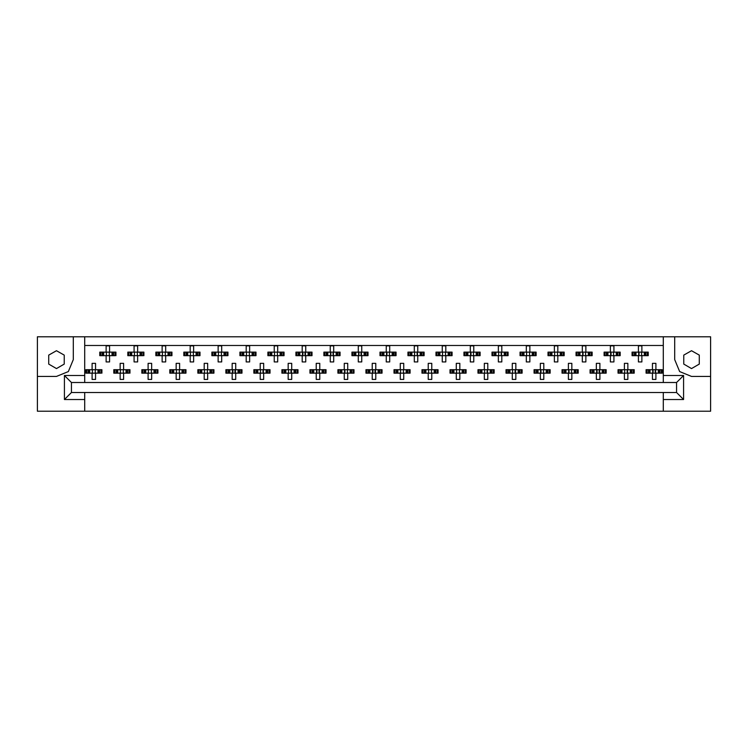 <?xml version="1.0" encoding="UTF-8"?>
<svg xmlns="http://www.w3.org/2000/svg" width="748" height="748" viewBox="0 0 748 748"><rect width="100%" height="100%" fill="white"/><g stroke="black" fill="none" stroke-linecap="round" stroke-linejoin="round"><path stroke-width="1.12" d="M56.446 350.681L48.685 355.16L48.685 364.126L56.446 368.605L64.216 364.126L64.216 355.16L56.446 350.681M691.554 368.605L683.784 364.126L683.784 355.16L691.554 350.681L699.315 355.16L699.315 364.126L691.554 368.605M663.252 411.194L710.6 411.194L710.6 336.806L37.4 336.806L37.4 411.194L663.252 411.194L663.252 392.56L676.566 392.56L676.566 382.471L71.434 382.471L71.434 392.56L663.252 392.56M84.748 392.56L84.748 399.563L64.431 399.563L64.431 375.468L84.748 375.468L84.748 336.806M84.748 411.194L84.748 399.563M84.748 345.492L663.252 345.492M100.69 355.646L100.69 352.149L99.802 352.149L99.802 355.646L102.093 355.646L99.802 355.646L99.802 352.149L103.72 352.149L103.72 355.646L102.728 355.646L102.728 352.149L106.104 352.149L106.104 345.847L109.61 345.847L109.61 352.149L112.995 352.149L112.995 355.646L112.004 355.646L112.004 352.149L115.912 352.149L115.912 355.646L115.912 352.149L115.024 352.149L115.024 355.646L113.631 355.646L115.024 355.646M100.69 352.149L102.093 352.149L102.093 355.646L106.104 355.646L106.104 361.957L109.61 361.957L109.61 355.646L113.631 355.646L113.631 352.149L115.024 352.149M128.703 355.646L128.703 352.149L127.814 352.149L127.814 355.646L130.105 355.646L127.814 355.646L127.814 352.149L131.732 352.149L131.732 355.646L130.741 355.646L130.741 352.149L134.126 352.149L134.126 345.847L137.623 345.847L137.623 352.149L141.007 352.149L141.007 355.646L140.016 355.646L140.016 352.149L143.925 352.149L143.925 355.646L143.925 352.149L143.036 352.149L143.036 355.646L141.643 355.646L143.036 355.646M128.703 352.149L130.105 352.149L130.105 355.646L134.126 355.646L134.126 361.957L137.623 361.957L137.623 355.646L141.643 355.646L141.643 352.149L143.036 352.149M156.725 355.646L156.725 352.149L155.836 352.149L155.836 355.646L155.836 352.149L158.118 352.149L158.118 355.646L155.836 355.646L162.138 355.646L162.138 361.957L165.635 361.957L165.635 355.646L169.02 355.646L168.029 355.646L168.029 352.149L169.02 352.149L169.02 355.646L171.947 355.646L171.947 352.149L171.947 355.646L169.656 355.646L169.656 352.149L171.947 352.149L171.049 352.149L171.049 355.646M156.725 352.149L159.745 352.149L159.745 355.646L158.754 355.646L158.754 352.149L162.138 352.149L162.138 345.847L165.635 345.847L165.635 352.149L171.049 352.149M184.737 355.646L184.737 352.149L183.849 352.149L183.849 355.646L183.849 352.149L186.13 352.149L186.13 355.646L183.849 355.646L190.151 355.646L190.151 361.957L193.657 361.957L193.657 355.646L197.033 355.646L196.041 355.646L196.041 352.149L197.033 352.149L197.033 355.646L199.959 355.646L199.959 352.149L199.959 355.646L197.668 355.646L197.668 352.149L199.959 352.149L199.071 352.149L199.071 355.646M184.737 352.149L187.757 352.149L187.757 355.646L186.766 355.646L186.766 352.149L190.151 352.149L190.151 345.847L193.657 345.847L193.657 352.149L199.071 352.149M212.75 355.646L212.75 352.149L211.862 352.149L211.862 355.646L211.862 352.149L214.152 352.149L214.152 355.646L211.862 355.646L218.164 355.646L218.164 361.957L221.67 361.957L221.67 355.646L225.054 355.646L224.063 355.646L224.063 352.149L225.054 352.149L225.054 355.646L227.972 355.646L227.972 352.149L227.972 355.646L225.69 355.646L225.69 352.149L227.972 352.149L227.083 352.149L227.083 355.646M212.75 352.149L215.779 352.149L215.779 355.646L214.788 355.646L214.788 352.149L218.164 352.149L218.164 345.847L221.67 345.847L221.67 352.149L227.083 352.149M240.763 355.646L240.763 352.149L239.874 352.149L239.874 355.646L239.874 352.149L242.165 352.149L242.165 355.646L239.874 355.646L246.186 355.646L246.186 361.957L249.682 361.957L249.682 355.646L253.067 355.646L252.076 355.646L252.076 352.149L253.067 352.149L253.067 355.646L255.984 355.646L255.984 352.149L255.984 355.646L253.703 355.646L253.703 352.149L255.984 352.149L255.096 352.149L255.096 355.646M240.763 352.149L243.792 352.149L243.792 355.646L242.801 355.646L242.801 352.149L246.186 352.149L246.186 345.847L249.682 345.847L249.682 352.149L255.096 352.149M268.784 355.646L268.784 352.149L267.896 352.149L267.896 355.646L267.896 352.149L270.178 352.149L270.178 355.646L267.896 355.646L274.198 355.646L274.198 361.957L277.695 361.957L277.695 355.646L281.08 355.646L280.089 355.646L280.089 352.149L281.08 352.149L281.08 355.646L284.006 355.646L284.006 352.149L284.006 355.646L281.716 355.646L281.716 352.149L284.006 352.149L283.118 352.149L283.118 355.646M268.784 352.149L271.805 352.149L271.805 355.646L270.813 355.646L270.813 352.149L274.198 352.149L274.198 345.847L277.695 345.847L277.695 352.149L283.118 352.149M296.797 355.646L296.797 352.149L295.909 352.149L295.909 355.646L295.909 352.149L298.19 352.149L298.19 355.646L295.909 355.646L302.211 355.646L302.211 361.957L305.717 361.957L305.717 355.646L309.092 355.646L308.101 355.646L308.101 352.149L309.092 352.149L309.092 355.646L312.019 355.646L312.019 352.149L312.019 355.646L309.728 355.646L309.728 352.149L312.019 352.149L311.131 352.149L311.131 355.646M296.797 352.149L299.817 352.149L299.817 355.646L298.826 355.646L298.826 352.149L302.211 352.149L302.211 345.847L305.717 345.847L305.717 352.149L311.131 352.149M324.81 355.646L324.81 352.149L323.921 352.149L323.921 355.646L323.921 352.149L326.212 352.149L326.212 355.646L323.921 355.646L330.223 355.646L330.223 361.957L333.73 361.957L333.73 355.646L337.114 355.646L336.123 355.646L336.123 352.149L337.114 352.149L337.114 355.646L340.031 355.646L340.031 352.149L340.031 355.646L337.75 355.646L337.75 352.149L340.031 352.149L339.143 352.149L339.143 355.646M324.81 352.149L327.839 352.149L327.839 355.646L326.848 355.646L326.848 352.149L330.223 352.149L330.223 345.847L333.73 345.847L333.73 352.149L339.143 352.149M352.822 355.646L352.822 352.149L351.934 352.149L351.934 355.646L351.934 352.149L354.225 352.149L354.225 355.646L351.934 355.646L358.245 355.646L358.245 361.957L361.742 361.957L361.742 355.646L365.127 355.646L364.136 355.646L364.136 352.149L365.127 352.149L365.127 355.646L368.044 355.646L368.044 352.149L368.044 355.646L365.763 355.646L365.763 352.149L368.044 352.149L367.156 352.149L367.156 355.646M352.822 352.149L355.852 352.149L355.852 355.646L354.861 355.646L354.861 352.149L358.245 352.149L358.245 345.847L361.742 345.847L361.742 352.149L367.156 352.149M380.844 355.646L380.844 352.149L379.956 352.149L379.956 355.646L379.956 352.149L382.237 352.149L382.237 355.646L379.956 355.646L386.258 355.646L386.258 361.957L389.755 361.957L389.755 355.646L393.139 355.646L392.148 355.646L392.148 352.149L393.139 352.149L393.139 355.646L396.066 355.646L396.066 352.149L396.066 355.646L393.775 355.646L393.775 352.149L396.066 352.149L395.178 352.149L395.178 355.646M380.844 352.149L383.864 352.149L383.864 355.646L382.873 355.646L382.873 352.149L386.258 352.149L386.258 345.847L389.755 345.847L389.755 352.149L395.178 352.149M408.857 355.646L408.857 352.149L407.969 352.149L407.969 355.646L407.969 352.149L410.25 352.149L410.25 355.646L407.969 355.646L414.27 355.646L414.27 361.957L417.777 361.957L417.777 355.646L421.152 355.646L420.161 355.646L420.161 352.149L421.152 352.149L421.152 355.646L424.079 355.646L424.079 352.149L424.079 355.646L421.788 355.646L421.788 352.149L424.079 352.149L423.19 352.149L423.19 355.646M408.857 352.149L411.877 352.149L411.877 355.646L410.886 355.646L410.886 352.149L414.27 352.149L414.27 345.847L417.777 345.847L417.777 352.149L423.19 352.149M436.869 355.646L436.869 352.149L435.981 352.149L435.981 355.646L435.981 352.149L438.272 352.149L438.272 355.646L435.981 355.646L442.283 355.646L442.283 361.957L445.789 361.957L445.789 355.646L449.174 355.646L448.183 355.646L448.183 352.149L449.174 352.149L449.174 355.646L452.091 355.646L452.091 352.149L452.091 355.646L449.81 355.646L449.81 352.149L452.091 352.149L451.203 352.149L451.203 355.646M436.869 352.149L439.899 352.149L439.899 355.646L438.908 355.646L438.908 352.149L442.283 352.149L442.283 345.847L445.789 345.847L445.789 352.149L451.203 352.149M464.882 355.646L464.882 352.149L463.994 352.149L463.994 355.646L463.994 352.149L466.285 352.149L466.285 355.646L463.994 355.646L470.305 355.646L470.305 361.957L473.802 361.957L473.802 355.646L477.187 355.646L476.196 355.646L476.196 352.149L477.187 352.149L477.187 355.646L480.104 355.646L480.104 352.149L480.104 355.646L477.822 355.646L477.822 352.149L480.104 352.149L479.216 352.149L479.216 355.646M464.882 352.149L467.911 352.149L467.911 355.646L466.92 355.646L466.92 352.149L470.305 352.149L470.305 345.847L473.802 345.847L473.802 352.149L479.216 352.149M492.904 355.646L492.904 352.149L492.016 352.149L492.016 355.646L492.016 352.149L494.297 352.149L494.297 355.646L492.016 355.646L498.318 355.646L498.318 361.957L501.815 361.957L501.815 355.646L505.199 355.646L504.208 355.646L504.208 352.149L505.199 352.149L505.199 355.646L508.126 355.646L508.126 352.149L508.126 355.646L505.835 355.646L505.835 352.149L508.126 352.149L507.238 352.149L507.238 355.646M492.904 352.149L495.924 352.149L495.924 355.646L494.933 355.646L494.933 352.149L498.318 352.149L498.318 345.847L501.815 345.847L501.815 352.149L507.238 352.149M520.917 355.646L520.917 352.149L520.028 352.149L520.028 355.646L520.028 352.149L522.31 352.149L522.31 355.646L520.028 355.646L526.33 355.646L526.33 361.957L529.836 361.957L529.836 355.646L533.212 355.646L532.221 355.646L532.221 352.149L533.212 352.149L533.212 355.646L536.138 355.646L536.138 352.149L536.138 355.646L533.848 355.646L533.848 352.149L536.138 352.149L535.25 352.149L535.25 355.646M520.917 352.149L523.937 352.149L523.937 355.646L522.946 355.646L522.946 352.149L526.33 352.149L526.33 345.847L529.836 345.847L529.836 352.149L535.25 352.149M548.929 355.646L548.929 352.149L548.041 352.149L548.041 355.646L548.041 352.149L550.332 352.149L550.332 355.646L548.041 355.646L554.343 355.646L554.343 361.957L557.849 361.957L557.849 355.646L561.234 355.646L560.243 355.646L560.243 352.149L561.234 352.149L561.234 355.646L564.151 355.646L564.151 352.149L564.151 355.646L561.87 355.646L561.87 352.149L564.151 352.149L563.263 352.149L563.263 355.646M548.929 352.149L551.959 352.149L551.959 355.646L550.967 355.646L550.967 352.149L554.343 352.149L554.343 345.847L557.849 345.847L557.849 352.149L563.263 352.149M576.951 355.646L576.951 352.149L576.054 352.149L576.054 355.646L576.054 352.149L578.344 352.149L578.344 355.646L576.054 355.646L582.365 355.646L582.365 361.957L585.862 361.957L585.862 355.646L589.246 355.646L588.255 355.646L588.255 352.149L589.246 352.149L589.246 355.646L592.164 355.646L592.164 352.149L592.164 355.646L589.882 355.646L589.882 352.149L592.164 352.149L591.275 352.149L591.275 355.646M576.951 352.149L579.971 352.149L579.971 355.646L578.98 355.646L578.98 352.149L582.365 352.149L582.365 345.847L585.862 345.847L585.862 352.149L591.275 352.149M604.964 355.646L604.964 352.149L604.075 352.149L604.075 355.646L604.075 352.149L606.357 352.149L606.357 355.646L604.075 355.646L610.377 355.646L610.377 361.957L613.874 361.957L613.874 355.646L617.259 355.646L616.268 355.646L616.268 352.149L617.259 352.149L617.259 355.646L620.186 355.646L620.186 352.149L620.186 355.646L617.895 355.646L617.895 352.149L620.186 352.149L619.297 352.149L619.297 355.646M604.964 352.149L607.984 352.149L607.984 355.646L606.993 355.646L606.993 352.149L610.377 352.149L610.377 345.847L613.874 345.847L613.874 352.149L619.297 352.149M632.976 355.646L632.976 352.149L632.088 352.149L632.088 355.646L632.088 352.149L634.369 352.149L634.369 355.646L632.088 355.646L638.39 355.646L638.39 361.957L641.896 361.957L641.896 355.646L645.272 355.646L644.28 355.646L644.28 352.149L645.272 352.149L645.272 355.646L648.198 355.646L648.198 352.149L648.198 355.646L645.907 355.646L645.907 352.149L648.198 352.149L647.31 352.149L647.31 355.646M632.976 352.149L635.996 352.149L635.996 355.646L635.005 355.646L635.005 352.149L638.39 352.149L638.39 345.847L641.896 345.847L641.896 352.149L647.31 352.149M86.684 373.159L86.684 369.662L85.796 369.662L85.796 373.159L88.077 373.159L85.796 373.159L85.796 369.662L89.704 369.662L89.704 373.159L88.722 373.159L88.722 369.662L92.098 369.662L92.098 363.35L95.604 363.35L95.604 369.662L98.979 369.662L98.979 373.159L97.988 373.159L97.988 369.662L101.906 369.662L101.906 373.159L101.906 369.662L101.017 369.662L101.017 373.159L99.615 373.159L101.017 373.159M86.684 369.662L88.077 369.662L88.077 373.159L92.098 373.159L92.098 379.46L95.604 379.46L95.604 373.159L99.615 373.159L99.615 369.662L101.017 369.662M114.696 373.159L114.696 369.662L113.808 369.662L113.808 373.159L116.099 373.159L113.808 373.159L113.808 369.662L117.726 369.662L117.726 373.159L116.735 373.159L116.735 369.662L120.11 369.662L120.11 363.35L123.616 363.35L123.616 369.662L127.001 369.662L127.001 373.159L126.01 373.159L126.01 369.662L129.918 369.662L129.918 373.159L129.918 369.662L129.03 369.662L129.03 373.159L127.637 373.159L129.03 373.159M114.696 369.662L116.099 369.662L116.099 373.159L120.11 373.159L120.11 379.46L123.616 379.46L123.616 373.159L127.637 373.159L127.637 369.662L129.03 369.662M142.718 373.159L142.718 369.662L141.83 369.662L141.83 373.159L141.83 369.662L144.112 369.662L144.112 373.159L141.83 373.159L148.132 373.159L148.132 379.46L151.629 379.46L151.629 373.159L155.014 373.159L154.023 373.159L154.023 369.662L155.014 369.662L155.014 373.159L157.931 373.159L157.931 369.662L157.931 373.159L155.649 373.159L155.649 369.662L157.931 369.662L157.043 369.662L157.043 373.159M142.718 369.662L145.738 369.662L145.738 373.159L144.747 373.159L144.747 369.662L148.132 369.662L148.132 363.35L151.629 363.35L151.629 369.662L157.043 369.662M170.731 373.159L170.731 369.662L169.843 369.662L169.843 373.159L169.843 369.662L172.124 369.662L172.124 373.159L169.843 373.159L176.145 373.159L176.145 379.46L179.642 379.46L179.642 373.159L183.026 373.159L182.035 373.159L182.035 369.662L183.026 369.662L183.026 373.159L185.953 373.159L185.953 369.662L185.953 373.159L183.662 373.159L183.662 369.662L185.953 369.662L185.065 369.662L185.065 373.159M170.731 369.662L173.751 369.662L173.751 373.159L172.76 373.159L172.76 369.662L176.145 369.662L176.145 363.35L179.642 363.35L179.642 369.662L185.065 369.662M198.744 373.159L198.744 369.662L197.855 369.662L197.855 373.159L197.855 369.662L200.146 369.662L200.146 373.159L197.855 373.159L204.157 373.159L204.157 379.46L207.663 379.46L207.663 373.159L211.039 373.159L210.048 373.159L210.048 369.662L211.039 369.662L211.039 373.159L213.965 373.159L213.965 369.662L213.965 373.159L211.675 373.159L211.675 369.662L213.965 369.662L213.077 369.662L213.077 373.159M198.744 369.662L201.764 369.662L201.764 373.159L200.782 373.159L200.782 369.662L204.157 369.662L204.157 363.35L207.663 363.35L207.663 369.662L213.077 369.662M226.756 373.159L226.756 369.662L225.868 369.662L225.868 373.159L225.868 369.662L228.159 369.662L228.159 373.159L225.868 373.159L232.17 373.159L232.17 379.46L235.676 379.46L235.676 373.159L239.061 373.159L238.07 373.159L238.07 369.662L239.061 369.662L239.061 373.159L241.978 373.159L241.978 369.662L241.978 373.159L239.697 373.159L239.697 369.662L241.978 369.662L241.09 369.662L241.09 373.159M226.756 369.662L229.786 369.662L229.786 373.159L228.794 373.159L228.794 369.662L232.17 369.662L232.17 363.35L235.676 363.35L235.676 369.662L241.09 369.662M254.778 373.159L254.778 369.662L253.89 369.662L253.89 373.159L253.89 369.662L256.171 369.662L256.171 373.159L253.89 373.159L260.192 373.159L260.192 379.46L263.689 379.46L263.689 373.159L267.073 373.159L266.082 373.159L266.082 369.662L267.073 369.662L267.073 373.159L269.991 373.159L269.991 369.662L269.991 373.159L267.709 373.159L267.709 369.662L269.991 369.662L269.102 369.662L269.102 373.159M254.778 369.662L257.798 369.662L257.798 373.159L256.807 373.159L256.807 369.662L260.192 369.662L260.192 363.35L263.689 363.35L263.689 369.662L269.102 369.662M282.791 373.159L282.791 369.662L281.903 369.662L281.903 373.159L281.903 369.662L284.184 369.662L284.184 373.159L281.903 373.159L288.204 373.159L288.204 379.46L291.711 379.46L291.711 373.159L295.086 373.159L294.095 373.159L294.095 369.662L295.086 369.662L295.086 373.159L298.013 373.159L298.013 369.662L298.013 373.159L295.722 373.159L295.722 369.662L298.013 369.662L297.124 369.662L297.124 373.159M282.791 369.662L285.811 369.662L285.811 373.159L284.82 373.159L284.82 369.662L288.204 369.662L288.204 363.35L291.711 363.35L291.711 369.662L297.124 369.662M310.803 373.159L310.803 369.662L309.915 369.662L309.915 373.159L309.915 369.662L312.206 369.662L312.206 373.159L309.915 373.159L316.217 373.159L316.217 379.46L319.723 379.46L319.723 373.159L323.099 373.159L322.117 373.159L322.117 369.662L323.099 369.662L323.099 373.159L326.025 373.159L326.025 369.662L326.025 373.159L323.734 373.159L323.734 369.662L326.025 369.662L325.137 369.662L325.137 373.159M310.803 369.662L313.823 369.662L313.823 373.159L312.842 373.159L312.842 369.662L316.217 369.662L316.217 363.35L319.723 363.35L319.723 369.662L325.137 369.662M338.816 373.159L338.816 369.662L337.928 369.662L337.928 373.159L337.928 369.662L340.218 369.662L340.218 373.159L337.928 373.159L344.23 373.159L344.23 379.46L347.736 379.46L347.736 373.159L351.121 373.159L350.129 373.159L350.129 369.662L351.121 369.662L351.121 373.159L354.038 373.159L354.038 369.662L354.038 373.159L351.756 373.159L351.756 369.662L354.038 369.662L353.149 369.662L353.149 373.159M338.816 369.662L341.845 369.662L341.845 373.159L340.854 373.159L340.854 369.662L344.23 369.662L344.23 363.35L347.736 363.35L347.736 369.662L353.149 369.662M366.838 373.159L366.838 369.662L365.95 369.662L365.95 373.159L365.95 369.662L368.231 369.662L368.231 373.159L365.95 373.159L372.252 373.159L372.252 379.46L375.748 379.46L375.748 373.159L379.133 373.159L378.142 373.159L378.142 369.662L379.133 369.662L379.133 373.159L382.05 373.159L382.05 369.662L382.05 373.159L379.769 373.159L379.769 369.662L382.05 369.662L381.162 369.662L381.162 373.159M366.838 369.662L369.858 369.662L369.858 373.159L368.867 373.159L368.867 369.662L372.252 369.662L372.252 363.35L375.748 363.35L375.748 369.662L381.162 369.662M394.851 373.159L394.851 369.662L393.962 369.662L393.962 373.159L393.962 369.662L396.244 369.662L396.244 373.159L393.962 373.159L400.264 373.159L400.264 379.46L403.77 379.46L403.77 373.159L407.146 373.159L406.155 373.159L406.155 369.662L407.146 369.662L407.146 373.159L410.072 373.159L410.072 369.662L410.072 373.159L407.782 373.159L407.782 369.662L410.072 369.662L409.184 369.662L409.184 373.159M394.851 369.662L397.871 369.662L397.871 373.159L396.879 373.159L396.879 369.662L400.264 369.662L400.264 363.35L403.77 363.35L403.77 369.662L409.184 369.662M422.863 373.159L422.863 369.662L421.975 369.662L421.975 373.159L421.975 369.662L424.266 369.662L424.266 373.159L421.975 373.159L428.277 373.159L428.277 379.46L431.783 379.46L431.783 373.159L435.158 373.159L434.177 373.159L434.177 369.662L435.158 369.662L435.158 373.159L438.085 373.159L438.085 369.662L438.085 373.159L435.794 373.159L435.794 369.662L438.085 369.662L437.197 369.662L437.197 373.159M422.863 369.662L425.883 369.662L425.883 373.159L424.901 373.159L424.901 369.662L428.277 369.662L428.277 363.35L431.783 363.35L431.783 369.662L437.197 369.662M450.876 373.159L450.876 369.662L449.987 369.662L449.987 373.159L449.987 369.662L452.278 369.662L452.278 373.159L449.987 373.159L456.289 373.159L456.289 379.46L459.796 379.46L459.796 373.159L463.18 373.159L462.189 373.159L462.189 369.662L463.18 369.662L463.18 373.159L466.098 373.159L466.098 369.662L466.098 373.159L463.816 373.159L463.816 369.662L466.098 369.662L465.209 369.662L465.209 373.159M450.876 369.662L453.905 369.662L453.905 373.159L452.914 373.159L452.914 369.662L456.289 369.662L456.289 363.35L459.796 363.35L459.796 369.662L465.209 369.662M478.898 373.159L478.898 369.662L478.009 369.662L478.009 373.159L478.009 369.662L480.291 369.662L480.291 373.159L478.009 373.159L484.311 373.159L484.311 379.46L487.808 379.46L487.808 373.159L491.193 373.159L490.202 373.159L490.202 369.662L491.193 369.662L491.193 373.159L494.11 373.159L494.11 369.662L494.11 373.159L491.829 373.159L491.829 369.662L494.11 369.662L493.222 369.662L493.222 373.159M478.898 369.662L481.918 369.662L481.918 373.159L480.927 373.159L480.927 369.662L484.311 369.662L484.311 363.35L487.808 363.35L487.808 369.662L493.222 369.662M506.91 373.159L506.91 369.662L506.022 369.662L506.022 373.159L506.022 369.662L508.303 369.662L508.303 373.159L506.022 373.159L512.324 373.159L512.324 379.46L515.83 379.46L515.83 373.159L519.206 373.159L518.214 373.159L518.214 369.662L519.206 369.662L519.206 373.159L522.132 373.159L522.132 369.662L522.132 373.159L519.841 373.159L519.841 369.662L522.132 369.662L521.244 369.662L521.244 373.159M506.91 369.662L509.93 369.662L509.93 373.159L508.939 373.159L508.939 369.662L512.324 369.662L512.324 363.35L515.83 363.35L515.83 369.662L521.244 369.662M534.923 373.159L534.923 369.662L534.035 369.662L534.035 373.159L534.035 369.662L536.325 369.662L536.325 373.159L534.035 373.159L540.337 373.159L540.337 379.46L543.843 379.46L543.843 373.159L547.218 373.159L546.236 373.159L546.236 369.662L547.218 369.662L547.218 373.159L550.145 373.159L550.145 369.662L550.145 373.159L547.854 373.159L547.854 369.662L550.145 369.662L549.256 369.662L549.256 373.159M534.923 369.662L537.952 369.662L537.952 373.159L536.961 373.159L536.961 369.662L540.337 369.662L540.337 363.35L543.843 363.35L543.843 369.662L549.256 369.662M562.935 373.159L562.935 369.662L562.047 369.662L562.047 373.159L562.047 369.662L564.338 369.662L564.338 373.159L562.047 373.159L568.358 373.159L568.358 379.46L571.855 379.46L571.855 373.159L575.24 373.159L574.249 373.159L574.249 369.662L575.24 369.662L575.24 373.159L578.157 373.159L578.157 369.662L578.157 373.159L575.876 373.159L575.876 369.662L578.157 369.662L577.269 369.662L577.269 373.159M562.935 369.662L565.965 369.662L565.965 373.159L564.974 373.159L564.974 369.662L568.358 369.662L568.358 363.35L571.855 363.35L571.855 369.662L577.269 369.662M590.957 373.159L590.957 369.662L590.069 369.662L590.069 373.159L590.069 369.662L592.351 369.662L592.351 373.159L590.069 373.159L596.371 373.159L596.371 379.46L599.868 379.46L599.868 373.159L603.253 373.159L602.262 373.159L602.262 369.662L603.253 369.662L603.253 373.159L606.17 373.159L606.17 369.662L606.17 373.159L603.888 373.159L603.888 369.662L606.17 369.662L605.282 369.662L605.282 373.159M590.957 369.662L593.977 369.662L593.977 373.159L592.986 373.159L592.986 369.662L596.371 369.662L596.371 363.35L599.868 363.35L599.868 369.662L605.282 369.662M618.97 373.159L618.97 369.662L618.082 369.662L618.082 373.159L618.082 369.662L620.363 369.662L620.363 373.159L618.082 373.159L624.384 373.159L624.384 379.46L627.89 379.46L627.89 373.159L631.265 373.159L630.274 373.159L630.274 369.662L631.265 369.662L631.265 373.159L634.192 373.159L634.192 369.662L634.192 373.159L631.901 373.159L631.901 369.662L634.192 369.662L633.304 369.662L633.304 373.159M618.97 369.662L621.99 369.662L621.99 373.159L620.999 373.159L620.999 369.662L624.384 369.662L624.384 363.35L627.89 363.35L627.89 369.662L633.304 369.662M646.983 373.159L646.983 369.662L646.094 369.662L646.094 373.159L646.094 369.662L648.385 369.662L648.385 373.159L646.094 373.159L652.396 373.159L652.396 379.46L655.903 379.46L655.903 373.159L659.278 373.159L658.296 373.159L658.296 369.662L659.278 369.662L659.278 373.159L662.204 373.159L662.204 369.662L662.204 373.159L659.923 373.159L659.923 369.662L662.204 369.662L661.316 369.662L661.316 373.159M646.983 369.662L650.012 369.662L650.012 373.159L649.021 373.159L649.021 369.662L652.396 369.662L652.396 363.35L655.903 363.35L655.903 369.662L661.316 369.662M84.748 375.468L84.748 382.471M663.252 382.471L663.252 375.468L683.569 375.468L683.569 399.563L663.252 399.563M663.252 336.806L663.252 375.468M37.4 376.45L56.446 376.45L68.339 371.532L73.257 359.638L73.257 336.806M674.743 336.806L674.743 359.638L679.661 371.532L691.554 376.45L710.6 376.45M683.569 375.468L676.566 382.471M683.569 399.563L676.566 392.56M71.434 382.471L64.431 375.468M71.434 392.56L64.431 399.563M92.387 370.297L92.387 372.523L92.387 370.297L91.752 369.662M95.604 373.159L92.098 373.159M95.604 369.662L92.098 369.662M95.314 372.523L95.314 370.297L95.314 372.523L95.95 373.159M95.95 369.662L95.314 370.297M91.752 373.159L92.387 372.523M106.394 352.785L106.394 355.01L106.394 352.785L105.758 352.149M109.61 355.646L106.104 355.646M109.61 352.149L106.104 352.149M109.32 355.01L109.32 352.785L109.32 355.01L109.956 355.646M109.956 352.149L109.32 352.785M105.758 355.646L106.394 355.01M120.4 370.297L120.4 372.523L120.4 370.297L119.764 369.662M123.616 373.159L120.11 373.159M123.616 369.662L120.11 369.662M123.327 372.523L123.327 370.297L123.327 372.523L123.962 373.159M123.962 369.662L123.327 370.297M119.764 373.159L120.4 372.523M148.422 370.297L148.422 372.523L148.422 370.297L147.777 369.662M151.629 373.159L148.132 373.159M151.629 369.662L148.132 369.662M151.339 372.523L151.339 370.297L151.339 372.523L151.984 373.159M151.984 369.662L151.339 370.297M147.777 373.159L148.422 372.523M176.434 370.297L176.434 372.523L176.434 370.297L175.789 369.662M179.642 373.159L176.145 373.159M179.642 369.662L176.145 369.662M179.352 372.523L179.352 370.297L179.352 372.523L179.997 373.159M179.997 369.662L179.352 370.297M175.789 373.159L176.434 372.523M204.447 370.297L204.447 372.523L204.447 370.297L203.811 369.662M207.663 373.159L204.157 373.159M207.663 369.662L204.157 369.662M207.374 372.523L207.374 370.297L207.374 372.523L208.009 373.159M208.009 369.662L207.374 370.297M203.811 373.159L204.447 372.523M232.871 370.709L232.871 372.111L232.871 370.709L231.824 369.662M235.676 373.159L232.17 373.159M234.975 370.709L234.975 372.111L235.386 370.297L235.386 372.523L236.022 373.159M235.676 369.662L232.17 369.662M236.022 369.662L235.386 370.297M231.824 373.159L232.871 372.111M234.975 372.111L235.386 372.523M260.482 370.297L260.482 372.523L260.482 370.297L259.837 369.662M263.689 373.159L260.192 373.159M262.987 370.709L262.987 372.111L263.399 370.297L263.399 372.523L264.044 373.159M263.689 369.662L260.192 369.662M264.044 369.662L263.399 370.297M259.837 373.159L260.482 372.523M262.987 372.111L263.399 372.523M288.494 370.297L288.494 372.523L288.494 370.297L287.858 369.662M291.711 373.159L288.204 373.159M291.009 370.709L291.009 372.111L291.411 370.297L291.411 372.523L292.057 373.159M291.711 369.662L288.204 369.662M292.057 369.662L291.411 370.297M287.858 373.159L288.494 372.523M291.009 372.111L291.411 372.523M316.918 370.709L316.918 372.111L316.918 370.709L315.871 369.662M319.723 373.159L316.217 373.159M319.022 370.709L319.022 372.111L319.433 370.297L319.433 372.523L320.069 373.159M319.723 369.662L316.217 369.662M320.069 369.662L319.433 370.297M315.871 373.159L316.918 372.111M319.022 372.111L319.433 372.523M134.416 352.785L134.416 355.01L134.416 352.785L133.77 352.149M137.623 355.646L134.126 355.646M137.623 352.149L134.126 352.149M137.333 355.01L137.333 352.785L137.333 355.01L137.978 355.646M137.978 352.149L137.333 352.785M133.77 355.646L134.416 355.01M162.428 352.785L162.428 355.01L162.428 352.785L161.783 352.149M165.635 355.646L162.138 355.646M165.635 352.149L162.138 352.149M165.345 355.01L165.345 352.785L165.345 355.01L165.991 355.646M165.991 352.149L165.345 352.785M161.783 355.646L162.428 355.01M190.441 352.785L190.441 355.01L190.441 352.785L189.805 352.149M193.657 355.646L190.151 355.646M193.657 352.149L190.151 352.149M193.367 355.01L193.367 352.785L193.367 355.01L194.003 355.646M194.003 352.149L193.367 352.785M189.805 355.646L190.441 355.01M218.453 352.785L218.453 355.01L218.453 352.785L217.818 352.149M221.67 355.646L218.164 355.646M221.67 352.149L218.164 352.149M221.38 355.01L221.38 352.785L221.38 355.01L222.016 355.646M222.016 352.149L221.38 352.785M217.818 355.646L218.453 355.01M246.475 352.785L246.475 355.01L246.475 352.785L245.83 352.149M249.682 355.646L246.186 355.646M249.682 352.149L246.186 352.149M249.393 355.01L249.393 352.785L249.393 355.01L250.038 355.646M250.038 352.149L249.393 352.785M245.83 355.646L246.475 355.01M274.488 352.785L274.488 355.01L274.488 352.785L273.843 352.149M277.695 355.646L274.198 355.646M277.695 352.149L274.198 352.149M277.405 355.01L277.405 352.785L277.405 355.01L278.05 355.646M278.05 352.149L277.405 352.785M273.843 355.646L274.488 355.01M302.912 353.196L302.912 354.599L302.912 353.196L301.865 352.149M305.717 355.646L302.211 355.646M305.016 353.196L305.016 354.599L305.427 352.785L305.427 355.01L306.063 355.646M305.717 352.149L302.211 352.149M306.063 352.149L305.427 352.785M301.865 355.646L302.912 354.599M305.016 354.599L305.427 355.01M344.931 370.709L344.931 372.111L344.931 370.709L343.884 369.662M347.736 373.159L344.23 373.159M347.736 369.662L344.23 369.662M347.446 372.523L347.446 370.297L347.446 372.523L348.082 373.159M348.082 369.662L347.446 370.297M343.884 373.159L344.931 372.111M372.953 370.709L372.953 372.111L372.953 370.709L371.896 369.662M375.748 373.159L372.252 373.159M375.047 370.709L375.047 372.111L375.459 370.297L375.459 372.523L376.104 373.159M375.748 369.662L372.252 369.662M376.104 369.662L375.459 370.297M371.896 373.159L372.953 372.111M375.047 372.111L375.459 372.523M400.554 370.297L400.554 372.523L400.554 370.297L399.918 369.662M403.77 373.159L400.264 373.159M403.77 369.662L400.264 369.662M403.471 372.523L403.471 370.297L403.471 372.523L404.116 373.159M404.116 369.662L403.471 370.297M399.918 373.159L400.554 372.523M330.925 353.196L330.925 354.599L330.925 353.196L329.877 352.149M333.73 355.646L330.223 355.646M333.028 353.196L333.028 354.599L333.44 352.785L333.44 355.01L334.076 355.646M333.73 352.149L330.223 352.149M334.076 352.149L333.44 352.785M329.877 355.646L330.925 354.599M333.028 354.599L333.44 355.01M358.947 353.196L358.947 354.599L358.947 353.196L357.89 352.149M361.742 355.646L358.245 355.646M361.041 353.196L361.041 354.599L361.452 352.785L361.452 355.01L362.097 355.646M361.742 352.149L358.245 352.149M362.097 352.149L361.452 352.785M357.89 355.646L358.947 354.599M361.041 354.599L361.452 355.01M386.959 353.196L386.959 354.599L386.959 353.196L385.903 352.149M389.755 355.646L386.258 355.646M389.755 352.149L386.258 352.149M389.465 355.01L389.465 352.785L389.465 355.01L390.11 355.646M390.11 352.149L389.465 352.785M385.903 355.646L386.959 354.599M428.567 370.297L428.567 372.523L428.567 370.297L427.931 369.662M431.783 373.159L428.277 373.159M431.783 369.662L428.277 369.662M431.493 372.523L431.493 370.297L431.493 372.523L432.129 373.159M432.129 369.662L431.493 370.297M427.931 373.159L428.567 372.523M456.589 370.297L456.589 372.523L456.589 370.297L455.943 369.662M459.796 373.159L456.289 373.159M459.796 369.662L456.289 369.662M459.506 372.523L459.506 370.297L459.506 372.523L460.142 373.159M460.142 369.662L459.506 370.297M455.943 373.159L456.589 372.523M484.601 370.297L484.601 372.523L484.601 370.297L483.956 369.662M487.808 373.159L484.311 373.159M487.107 370.709L487.107 372.111L487.518 370.297L487.518 372.523L488.164 373.159M487.808 369.662L484.311 369.662M488.164 369.662L487.518 370.297M483.956 373.159L484.601 372.523M487.107 372.111L487.518 372.523M414.56 352.785L414.56 355.01L414.56 352.785L413.925 352.149M417.777 355.646L414.27 355.646M417.075 353.196L417.075 354.599L417.487 352.785L417.487 355.01L418.123 355.646M417.777 352.149L414.27 352.149M418.123 352.149L417.487 352.785M413.925 355.646L414.56 355.01M417.075 354.599L417.487 355.01M442.573 352.785L442.573 355.01L442.573 352.785L441.937 352.149M445.789 355.646L442.283 355.646M445.789 352.149L442.283 352.149M445.499 355.01L445.499 352.785L445.499 355.01L446.135 355.646M446.135 352.149L445.499 352.785M441.937 355.646L442.573 355.01M471.006 353.196L471.006 354.599L471.006 353.196L469.95 352.149M473.802 355.646L470.305 355.646M473.802 352.149L470.305 352.149M473.512 355.01L473.512 352.785L473.512 355.01L474.157 355.646M474.157 352.149L473.512 352.785M469.95 355.646L471.006 354.599M512.614 370.297L512.614 372.523L512.614 370.297L511.978 369.662M515.83 373.159L512.324 373.159M515.129 370.709L515.129 372.111L515.54 370.297L515.54 372.523L516.176 373.159M515.83 369.662L512.324 369.662M516.176 369.662L515.54 370.297M511.978 373.159L512.614 372.523M515.129 372.111L515.54 372.523M541.038 370.709L541.038 372.111L541.038 370.709L539.991 369.662M543.843 373.159L540.337 373.159M543.843 369.662L540.337 369.662M543.553 372.523L543.553 370.297L543.553 372.523L544.189 373.159M544.189 369.662L543.553 370.297M539.991 373.159L541.038 372.111M569.05 370.709L569.05 372.111L569.05 370.709L568.003 369.662M571.855 373.159L568.358 373.159M571.855 369.662L568.358 369.662M571.566 372.523L571.566 370.297L571.566 372.523L572.211 373.159M572.211 369.662L571.566 370.297M568.003 373.159L569.05 372.111M498.607 352.785L498.607 355.01L498.607 352.785L497.962 352.149M501.815 355.646L498.318 355.646M501.123 353.196L501.123 354.599L501.525 352.785L501.525 355.01L502.17 355.646M501.815 352.149L498.318 352.149M502.17 352.149L501.525 352.785M497.962 355.646L498.607 355.01M501.123 354.599L501.525 355.01M526.62 352.785L526.62 355.01L526.62 352.785L525.984 352.149M529.836 355.646L526.33 355.646M529.836 352.149L526.33 352.149M529.547 355.01L529.547 352.785L529.547 355.01L530.182 355.646M530.182 352.149L529.547 352.785M525.984 355.646L526.62 355.01M554.633 352.785L554.633 355.01L554.633 352.785L553.997 352.149M557.849 355.646L554.343 355.646M557.849 352.149L554.343 352.149M557.559 355.01L557.559 352.785L557.559 355.01L558.195 355.646M558.195 352.149L557.559 352.785M553.997 355.646L554.633 355.01M597.072 370.709L597.072 372.111L597.072 370.709L596.016 369.662M599.868 373.159L596.371 373.159M599.167 370.709L599.167 372.111L599.578 370.297L599.578 372.523L600.223 373.159M599.868 369.662L596.371 369.662M600.223 369.662L599.578 370.297M596.016 373.159L597.072 372.111M599.167 372.111L599.578 372.523M624.674 370.297L624.674 372.523L624.674 370.297L624.038 369.662M627.89 373.159L624.384 373.159M627.189 370.709L627.189 372.111L627.6 370.297L627.6 372.523L628.236 373.159M627.89 369.662L624.384 369.662M628.236 369.662L627.6 370.297M624.038 373.159L624.674 372.523M627.189 372.111L627.6 372.523M653.098 370.709L653.098 372.111L653.098 370.709L652.05 369.662M655.903 373.159L652.396 373.159M655.201 370.709L655.201 372.111L655.613 370.297L655.613 372.523L656.248 373.159M655.903 369.662L652.396 369.662M656.248 369.662L655.613 370.297M652.05 373.159L653.098 372.111M655.201 372.111L655.613 372.523M583.066 353.196L583.066 354.599L583.066 353.196L582.009 352.149M585.862 355.646L582.365 355.646M585.862 352.149L582.365 352.149M585.572 355.01L585.572 352.785L585.572 355.01L586.217 355.646M586.217 352.149L585.572 352.785M582.009 355.646L583.066 354.599M611.079 353.196L611.079 354.599L611.079 353.196L610.022 352.149M613.874 355.646L610.377 355.646M613.874 352.149L610.377 352.149M613.584 355.01L613.584 352.785L613.584 355.01L614.23 355.646M614.23 352.149L613.584 352.785M610.022 355.646L611.079 354.599M639.091 353.196L639.091 354.599L639.091 353.196L638.044 352.149M641.896 355.646L638.39 355.646M641.896 352.149L638.39 352.149M641.606 355.01L641.606 352.785L641.606 355.01L642.242 355.646M642.242 352.149L641.606 352.785M638.044 355.646L639.091 354.599M232.46 372.523L232.46 370.297M316.507 372.523L316.507 370.297M302.501 355.01L302.501 352.785M344.529 372.523L344.529 370.297M372.541 372.523L372.541 370.297M330.513 355.01L330.513 352.785M358.535 355.01L358.535 352.785M386.548 355.01L386.548 352.785M470.595 355.01L470.595 352.785M540.626 372.523L540.626 370.297M568.648 372.523L568.648 370.297M596.661 372.523L596.661 370.297M652.686 372.523L652.686 370.297M582.655 355.01L582.655 352.785M610.667 355.01L610.667 352.785M638.68 355.01L638.68 352.785"/></g></svg>
